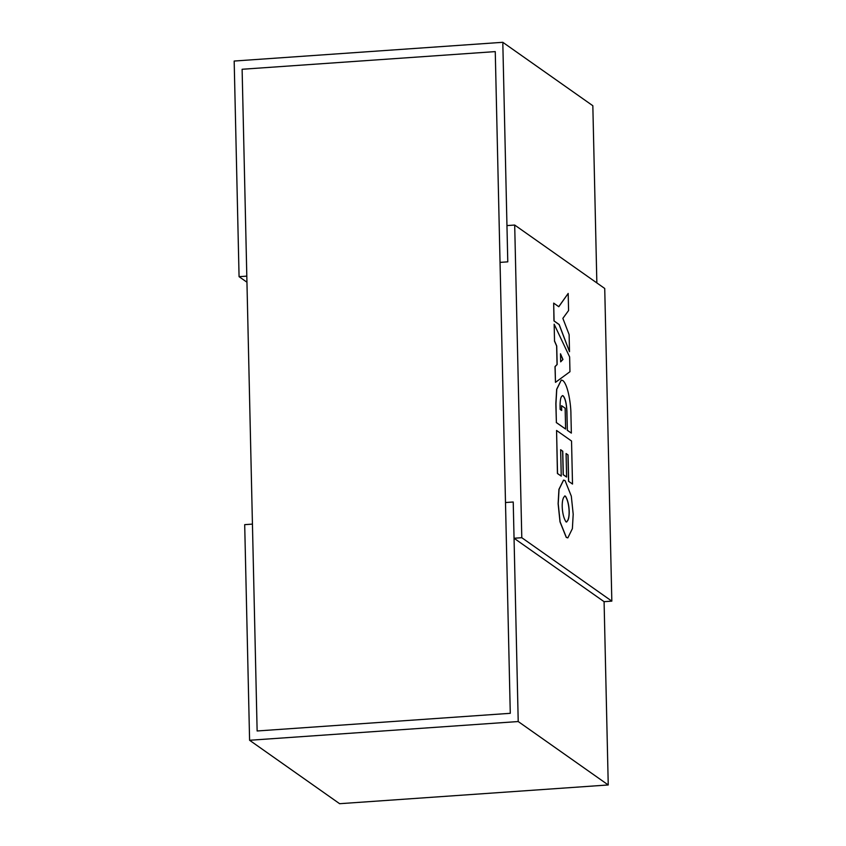 <?xml version="1.0" encoding="UTF-8"?>
<svg xmlns="http://www.w3.org/2000/svg" width="846" height="846" viewBox="0 0 846 846"><rect width="100%" height="100%" fill="white"/><g stroke="black" fill="none" stroke-linecap="round" stroke-linejoin="round"><path stroke-width="1.27" d="M249.591 740.271L518.217 721.543L513.226 501.995L514.051 538.246L604.086 601.675L608.242 784.961L339.627 803.7L249.591 740.271L244.695 524.647L252.436 524.108L257.131 730.976L510.275 713.315L505.496 502.535L513.226 501.995L505.496 502.535L500.039 262.387L507.78 261.848L500.039 262.387L495.259 51.606L242.115 69.266L257.131 730.976L510.275 713.315L495.259 51.606L242.115 69.266L246.81 276.134L239.069 276.674L234.173 61.039L502.799 42.3L592.835 105.729L596.853 282.924M604.086 601.675L611.827 601.136L604.731 288.475L514.696 225.047L506.955 225.586L507.78 261.848L502.799 42.3M246.947 282.215L239.069 276.674M608.242 784.961L518.217 721.543M611.827 601.136L521.792 537.707L514.696 225.047M514.051 538.246L521.792 537.707M566.006 521.834C570.585 521.548 570.172 503.01 565.424 496.158C560.835 496.433 561.258 514.971 566.006 521.834L566.672 522.045M565.9 521.834C570.479 521.559 570.067 503.021 565.318 496.158L564.694 495.946M563.531 480.116L558.931 489.348L558.117 503.73L559.999 521.823L566.249 537.4L567.782 537.876M565.065 480.591L563.584 480.116L559.047 489.348L558.223 503.719L560.105 521.813L566.355 537.39L567.835 537.876L572.382 528.644L573.197 514.262L571.314 496.168L565.065 480.591M565.424 496.158L564.747 495.936M572.509 484.06L571.536 441.02L556.562 430.466L557.535 473.506L561.247 476.118L560.644 449.712L562.759 451.204L563.288 474.712L566.619 477.059L566.08 453.541L568.047 454.926L568.649 481.332L572.509 484.06L568.649 481.332M566.08 453.625L568.047 454.926M567.941 454.937L568.544 481.342M560.655 449.797L562.653 451.204L563.182 474.722L566.619 477.059M556.562 430.466L557.429 473.517L561.247 476.118M570.923 414.191C571.039 406.101 568.343 384.814 562.802 380.52L561.31 380.044L556.774 389.276L555.959 403.648L556.382 422.545L565.614 429.059L565.149 408.195L561.564 405.668L561.67 410.479L560.147 409.411C559.777 399.894 560.782 395.368 563.161 395.822C565.297 398.255 566.556 403.447 566.926 411.389L567.349 430.276L571.357 433.099L570.923 414.191M561.258 380.044L556.668 389.276L555.843 403.658L556.382 422.545M556.277 422.556L565.614 429.059M561.564 410.405L561.564 405.668M562.431 395.611L563.055 395.833C565.191 398.265 566.45 403.457 566.82 411.399L567.349 430.276M562.484 395.6L563.161 395.822M567.243 430.286L571.357 433.099M554.151 324.208L554.532 340.927L556.731 346.003L557.154 364.499L555.113 366.593L555.473 382.36L569.961 371.711L569.622 356.906L554.151 324.208L554.532 340.927M554.426 340.938L556.626 346.014L557.049 364.51L555.008 366.593L555.473 382.36M560.676 361.76L562.854 359.497L560.496 354.051M560.676 361.855L562.96 359.487L560.496 353.776L560.676 361.855M568.575 310.545L568.184 293.435L558.804 306.728L553.675 303.111L554.077 320.941L559.206 324.557L569.506 351.703L569.125 334.604L562.865 318.36L568.575 310.545M558.73 306.675L568.184 293.435M553.675 303.111L553.971 320.951L559.1 324.557L569.506 351.703"/></g></svg>
